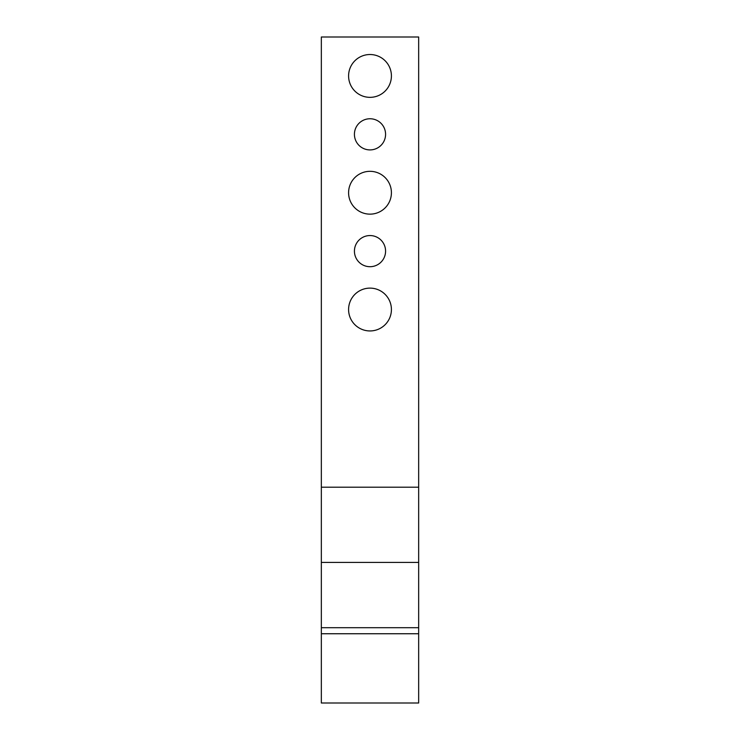 <?xml version="1.0" encoding="UTF-8"?>
<svg xmlns="http://www.w3.org/2000/svg" width="740" height="740" viewBox="0 0 740 740"><rect width="100%" height="100%" fill="white"/><g stroke="black" fill="none" stroke-linecap="round" stroke-linejoin="round"><path stroke-width="1.11" d="M418.664 633.745L418.664 627.696L321.336 627.696L321.336 633.745L418.664 633.745L418.664 703L321.336 703L321.336 633.745M321.336 487.198L321.336 562.418L418.664 562.418L418.664 487.198L321.336 487.198L321.336 37L418.664 37L418.664 487.198M418.664 562.418L418.664 627.696M321.336 627.696L321.336 562.418M391.414 309.533A21.414 21.414 0 0 1 359.298 328.079A21.414 21.414 0 0 1 359.298 290.986A21.414 21.414 0 0 1 391.414 309.533M391.414 75.933A21.414 21.414 0 0 1 359.298 94.48A21.414 21.414 0 0 1 359.298 57.387A21.414 21.414 0 0 1 391.414 75.933M385.577 134.329A15.577 15.577 0 0 1 362.212 147.824A15.577 15.577 0 0 1 362.212 120.842A15.577 15.577 0 0 1 385.577 134.329M385.577 251.128A15.577 15.577 0 0 1 362.212 264.615A15.577 15.577 0 0 1 362.212 237.642A15.577 15.577 0 0 1 385.577 251.128M391.414 192.733A21.414 21.414 0 0 1 359.298 211.279A21.414 21.414 0 0 1 359.298 174.187A21.414 21.414 0 0 1 391.414 192.733"/></g></svg>
